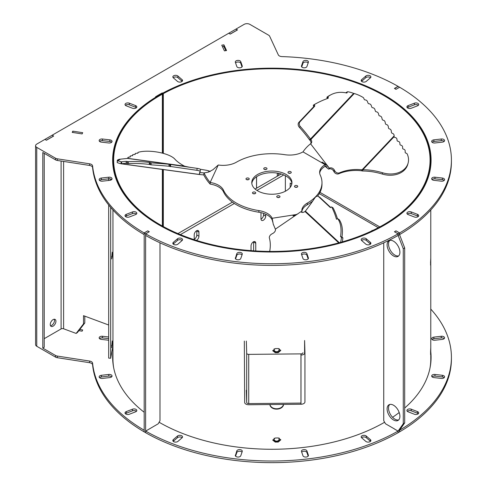<?xml version="1.0" encoding="UTF-8"?>
<svg xmlns="http://www.w3.org/2000/svg" width="487" height="487" viewBox="0 0 487 487"><rect width="100%" height="100%" fill="white"/><g stroke="black" fill="none" stroke-linecap="round" stroke-linejoin="round"><path stroke-width="0.73" d="M144.189 431.792L144.189 430.155M398.049 86.418L398.049 86.339A179.557 103.664 0 0 0 281.967 56.589A4.018 2.319 180 0 1 278.308 54.873L269.658 36.227A4.018 2.319 0 0 0 268.617 35.186L249.843 24.35A4.018 2.319 0 0 0 244.164 24.35L236 29.062L237.492 29.92L230.248 34.108L228.756 33.244L52.164 135.203L53.655 136.062L46.405 140.244L44.914 139.385L36.756 144.097A4.018 2.319 0 0 0 35.581 145.735A4.018 2.319 0 0 0 36.756 147.378L36.756 346.269L55.53 357.111A4.018 2.319 180 0 0 57.326 357.708L89.62 362.705A4.018 2.319 0 0 1 92.591 364.818A179.557 103.664 0 0 0 144.122 431.835M36.756 346.269A4.018 2.319 180 0 1 35.581 344.632L35.581 145.735M399.541 431.792L399.608 431.835A179.557 103.664 0 0 0 451.419 358.986L451.419 357.342A179.557 103.664 0 0 0 430.776 309.087M159.992 242.818L159.992 420.701L158.214 423.775L145.68 431.098L145.68 432.736A179.557 103.664 0 0 0 398.049 432.736L398.049 431.098L394.567 429.09M136.421 411.326A2.764 1.595 0 0 0 132.519 410.821L126.255 413.238A2.764 1.595 0 0 0 125.421 413.743M370.504 441.344A2.764 1.595 0 0 0 370.43 441.277L366.242 437.661A2.764 1.595 0 0 0 361.579 437.728M182.15 437.728A2.764 1.595 0 0 0 177.487 437.661L173.299 441.277A2.764 1.595 0 0 0 173.226 441.344M418.309 413.743A2.764 1.595 0 0 0 417.475 413.238L411.211 410.821A2.764 1.595 0 0 0 407.309 411.326M242.021 452.143A2.764 1.595 0 0 0 239.184 451.254A2.764 1.595 0 0 0 236.822 452.526L235.568 456.155M108.68 338.617L102.453 337.905A2.764 1.595 0 0 0 99.549 338.648M444.181 338.648A2.764 1.595 0 0 0 441.277 337.905L433.887 338.751A2.764 1.595 0 0 0 432.054 339.494M111.675 376.835A2.764 1.595 0 0 0 108.765 376.086L101.375 376.938A2.764 1.595 0 0 0 99.549 377.681M444.181 377.681A2.764 1.595 0 0 0 442.354 376.938L434.964 376.086A2.764 1.595 0 0 0 432.054 376.835M308.161 456.155L306.907 452.526A2.764 1.595 0 0 0 304.545 451.254A2.764 1.595 0 0 0 301.709 452.143M112.947 353.331A159.212 91.921 0 0 0 112.655 358.164M431.074 358.164A159.212 91.921 0 0 0 430.776 353.331M144.189 234.539L144.122 234.582A179.557 103.664 0 0 1 92.591 167.558A4.018 2.319 0 0 0 89.62 165.452L57.326 160.454A4.018 2.319 180 0 1 55.53 159.852L42.795 152.504L42.795 348.114L55.53 355.467A4.018 2.319 0 0 0 57.326 356.07L89.62 361.062A4.018 2.319 180 0 1 92.591 363.174A179.557 103.664 0 0 0 144.122 430.191M36.756 147.378L55.53 158.214A4.018 2.319 0 0 0 57.326 158.817L89.62 163.809A4.018 2.319 180 0 1 92.591 165.921A179.557 103.664 0 0 0 144.122 232.938L147.738 230.85L149.302 231.751L145.68 233.839A179.557 103.664 0 0 0 398.049 233.839L394.427 231.751L395.992 230.85L399.608 232.938A179.557 103.664 0 0 0 451.419 160.089A179.557 103.664 0 0 0 399.608 87.24L395.992 89.328L394.427 88.427L398.049 86.339M44.987 139.422L46.405 140.165L53.509 136.062L52.091 135.24L44.987 139.343M228.829 33.286L230.248 34.023L237.352 29.92L235.933 29.104L228.829 33.201M50.502 325.742A4.018 2.319 120 0 0 54.514 320.434A4.018 2.319 120 0 0 54.264 319.228M44.214 338.684L61.094 328.938A2.009 1.163 0 0 1 63.602 328.786L76.142 333.437L77.427 332.536L84.799 322.966L84.799 316.148M399.608 431.835L399.608 430.191A179.557 103.664 0 0 0 451.419 357.342M145.68 431.098A179.557 103.664 0 0 0 398.049 431.098M78.864 330.673L82.126 331.178L82.699 329.942L79.771 329.492M126.255 411.6A2.764 1.595 0 0 0 125.025 412.921A2.764 1.595 0 0 0 126.486 414.327A2.764 1.595 0 0 0 129.323 414.248L135.587 411.832A2.764 1.595 0 0 0 136.817 410.504A2.764 1.595 0 0 0 135.356 409.098A2.764 1.595 0 0 0 132.519 409.183L126.255 411.6L126.255 413.238M365.834 441.411A2.764 1.595 0 0 0 368.933 442.05A2.764 1.595 0 0 0 370.893 440.522A2.764 1.595 0 0 0 370.43 439.639L366.242 436.023A2.764 1.595 0 0 0 363.144 435.384A2.764 1.595 0 0 0 361.184 436.906A2.764 1.595 0 0 0 361.652 437.795L365.834 441.411M173.299 439.639A2.764 1.595 0 0 0 172.836 440.522A2.764 1.595 0 0 0 174.796 442.05A2.764 1.595 0 0 0 177.895 441.411L182.077 437.795A2.764 1.595 0 0 0 182.546 436.906A2.764 1.595 0 0 0 180.586 435.384A2.764 1.595 0 0 0 177.487 436.023L173.299 439.639L173.299 441.277M414.407 414.248A2.764 1.595 0 0 0 417.243 414.327A2.764 1.595 0 0 0 418.704 412.921A2.764 1.595 0 0 0 417.475 411.6L411.211 409.183A2.764 1.595 0 0 0 408.374 409.098A2.764 1.595 0 0 0 406.913 410.504A2.764 1.595 0 0 0 408.143 411.832L414.407 414.248M235.349 455.15A2.764 1.595 0 0 0 235.294 455.461A2.764 1.595 0 0 0 237.79 457.049A2.764 1.595 0 0 0 240.767 455.771L242.24 451.51A2.764 1.595 0 0 0 242.289 451.199A2.764 1.595 0 0 0 239.799 449.611A2.764 1.595 0 0 0 236.822 450.883L235.349 455.771M108.68 336.98L102.453 336.261A2.764 1.595 0 0 0 99.153 337.826A2.764 1.595 0 0 0 101.375 339.39L108.68 340.23M442.354 339.39A2.764 1.595 0 0 0 444.576 337.826A2.764 1.595 0 0 0 441.277 336.261L433.887 337.114A2.764 1.595 0 0 0 431.665 338.672A2.764 1.595 0 0 0 434.964 340.236L442.354 339.39M101.375 375.294A2.764 1.595 0 0 0 99.153 376.859A2.764 1.595 0 0 0 102.453 378.423L109.843 377.577A2.764 1.595 0 0 0 112.065 376.013A2.764 1.595 0 0 0 108.765 374.448L101.375 375.294L101.375 376.938M441.277 378.423A2.764 1.595 0 0 0 444.576 376.859A2.764 1.595 0 0 0 442.354 375.294L434.964 374.448A2.764 1.595 0 0 0 431.665 376.013A2.764 1.595 0 0 0 433.887 377.577L441.277 378.423M302.963 455.771A2.764 1.595 0 0 0 305.939 457.049A2.764 1.595 0 0 0 308.429 455.461A2.764 1.595 0 0 0 308.381 455.15L306.907 450.883A2.764 1.595 0 0 0 303.931 449.611A2.764 1.595 0 0 0 301.435 451.199A2.764 1.595 0 0 0 301.49 451.51L302.963 455.771M112.947 351.693A159.212 91.921 0 0 0 112.649 357.342A159.212 91.921 0 0 0 144.189 412.264M159.103 422.241A159.212 91.921 0 0 0 384.627 422.241M392.571 417.286A159.212 91.921 0 0 0 399.194 412.532M404.691 408.027A159.212 91.921 0 0 0 431.08 357.342A159.212 91.921 0 0 0 430.776 351.693M42.795 348.114L44.214 347.298L44.214 153.32M383.738 242.818L383.738 420.701L385.509 423.775L394.5 428.968M399.541 234.539L399.608 234.582A179.557 103.664 0 0 0 451.419 161.727L451.419 160.089M145.68 233.839L145.68 235.483A179.557 103.664 0 0 0 398.049 235.483L398.049 233.839M162.847 94.734A159.212 91.921 0 0 0 162.707 94.813L162.354 94.612M113.702 151.171A159.212 91.921 0 0 0 112.655 160.911M431.074 160.911A159.212 91.921 0 0 0 430.027 151.171M308.161 258.901L306.907 255.273A2.764 1.595 0 0 0 304.545 254.001A2.764 1.595 0 0 0 301.709 254.89M444.181 180.427A2.764 1.595 0 0 0 442.354 179.685L434.964 178.832A2.764 1.595 0 0 0 432.054 179.575M111.675 179.575A2.764 1.595 0 0 0 108.765 178.832L101.375 179.685A2.764 1.595 0 0 0 99.549 180.427M444.181 141.394A2.764 1.595 0 0 0 441.277 140.646L433.887 141.498A2.764 1.595 0 0 0 432.054 142.241M242.021 66.926L240.767 63.298A2.764 1.595 0 0 0 238.405 62.026A2.764 1.595 0 0 0 235.568 62.92M111.675 142.241A2.764 1.595 0 0 0 109.843 141.498L102.453 140.646A2.764 1.595 0 0 0 99.549 141.394M308.161 62.92A2.764 1.595 0 0 0 305.325 62.026A2.764 1.595 0 0 0 302.963 63.298L301.709 66.926M242.021 254.89A2.764 1.595 0 0 0 239.184 254.001A2.764 1.595 0 0 0 236.822 255.273L235.568 258.901M418.309 216.49A2.764 1.595 0 0 0 417.475 215.985L411.211 213.568A2.764 1.595 0 0 0 407.309 214.073M370.504 77.725A2.764 1.595 0 0 0 365.834 77.664L361.652 81.28A2.764 1.595 0 0 0 361.579 81.341M136.421 107.743A2.764 1.595 0 0 0 135.587 107.237L129.323 104.821A2.764 1.595 0 0 0 125.421 105.326M182.15 240.475A2.764 1.595 0 0 0 177.487 240.408L173.299 244.024A2.764 1.595 0 0 0 173.226 244.09M370.504 244.09A2.764 1.595 0 0 0 370.43 244.024L366.242 240.408A2.764 1.595 0 0 0 361.579 240.475M418.309 105.326A2.764 1.595 0 0 0 414.407 104.821L408.143 107.237A2.764 1.595 0 0 0 407.309 107.743M182.15 81.341A2.764 1.595 0 0 0 182.077 81.28L177.895 77.664A2.764 1.595 0 0 0 173.226 77.725M136.421 214.073A2.764 1.595 0 0 0 132.519 213.568L126.255 215.985A2.764 1.595 0 0 0 125.421 216.49M225.834 50.654L223.892 46.472L222.468 46.691M226.54 50.545L223.892 44.828L221.755 45.163L224.41 50.873L226.54 50.545M82.126 133.925L82.699 132.689L72.8 131.161L72.228 132.391L82.126 133.925M126.255 214.341A2.764 1.595 0 0 0 125.025 215.668A2.764 1.595 0 0 0 126.486 217.074A2.764 1.595 0 0 0 129.323 216.995L135.587 214.578A2.764 1.595 0 0 0 136.817 213.251A2.764 1.595 0 0 0 135.356 211.845A2.764 1.595 0 0 0 132.519 211.924L126.255 214.341L126.255 215.985M177.895 76.021A2.764 1.595 0 0 0 174.796 75.382A2.764 1.595 0 0 0 172.836 76.909A2.764 1.595 0 0 0 173.299 77.792L177.487 81.408A2.764 1.595 0 0 0 180.586 82.047A2.764 1.595 0 0 0 182.546 80.525A2.764 1.595 0 0 0 182.077 79.637L177.895 76.021L177.895 77.664M417.475 105.837A2.764 1.595 0 0 0 418.704 104.51A2.764 1.595 0 0 0 417.243 103.104A2.764 1.595 0 0 0 414.407 103.183L408.143 105.6A2.764 1.595 0 0 0 406.913 106.927A2.764 1.595 0 0 0 408.374 108.333A2.764 1.595 0 0 0 411.211 108.254L417.475 105.837M365.834 244.157A2.764 1.595 0 0 0 368.933 244.797A2.764 1.595 0 0 0 370.893 243.269A2.764 1.595 0 0 0 370.43 242.386L366.242 238.77A2.764 1.595 0 0 0 363.144 238.125A2.764 1.595 0 0 0 361.184 239.653A2.764 1.595 0 0 0 361.652 240.541L365.834 244.157M173.299 242.386A2.764 1.595 0 0 0 172.836 243.269A2.764 1.595 0 0 0 174.796 244.797A2.764 1.595 0 0 0 177.895 244.157L182.077 240.541A2.764 1.595 0 0 0 182.546 239.653A2.764 1.595 0 0 0 180.586 238.125A2.764 1.595 0 0 0 177.487 238.77L173.299 242.386L173.299 244.024M129.323 103.183A2.764 1.595 0 0 0 126.486 103.104A2.764 1.595 0 0 0 125.025 104.51A2.764 1.595 0 0 0 126.255 105.837L132.519 108.254A2.764 1.595 0 0 0 135.356 108.333A2.764 1.595 0 0 0 136.817 106.927A2.764 1.595 0 0 0 135.587 105.6L129.323 103.183L129.323 104.821M370.43 77.792A2.764 1.595 0 0 0 370.893 76.909A2.764 1.595 0 0 0 368.933 75.382A2.764 1.595 0 0 0 365.834 76.021L361.652 79.637A2.764 1.595 0 0 0 361.184 80.525A2.764 1.595 0 0 0 363.144 82.047A2.764 1.595 0 0 0 366.242 81.408L370.43 77.792M414.407 216.995A2.764 1.595 0 0 0 417.243 217.074A2.764 1.595 0 0 0 418.704 215.668A2.764 1.595 0 0 0 417.475 214.341L411.211 211.924A2.764 1.595 0 0 0 408.374 211.845A2.764 1.595 0 0 0 406.913 213.251A2.764 1.595 0 0 0 408.143 214.578L414.407 216.995M235.349 257.897A2.764 1.595 0 0 0 235.294 258.207A2.764 1.595 0 0 0 237.79 259.796A2.764 1.595 0 0 0 240.767 258.518L242.24 254.251A2.764 1.595 0 0 0 242.289 253.94A2.764 1.595 0 0 0 239.799 252.357A2.764 1.595 0 0 0 236.822 253.63L235.349 258.518M308.381 62.281A2.764 1.595 0 0 0 308.429 61.971A2.764 1.595 0 0 0 305.939 60.382A2.764 1.595 0 0 0 302.963 61.66L301.49 65.922A2.764 1.595 0 0 0 301.435 66.238A2.764 1.595 0 0 0 303.931 67.821A2.764 1.595 0 0 0 306.907 66.549L308.381 62.281M102.453 139.008A2.764 1.595 0 0 0 99.153 140.573A2.764 1.595 0 0 0 101.375 142.137L108.765 142.983A2.764 1.595 0 0 0 112.065 141.419A2.764 1.595 0 0 0 109.843 139.854L102.453 139.008L102.453 140.646M240.767 61.66A2.764 1.595 0 0 0 237.79 60.382A2.764 1.595 0 0 0 235.294 61.971A2.764 1.595 0 0 0 235.349 62.281L236.822 66.549A2.764 1.595 0 0 0 239.799 67.821A2.764 1.595 0 0 0 242.289 66.238A2.764 1.595 0 0 0 242.24 65.922L240.767 61.66L240.767 63.298M442.354 142.137A2.764 1.595 0 0 0 444.576 140.573A2.764 1.595 0 0 0 441.277 139.008L433.887 139.854A2.764 1.595 0 0 0 431.665 141.419A2.764 1.595 0 0 0 434.964 142.983L442.354 142.137M101.375 178.041A2.764 1.595 0 0 0 99.153 179.606A2.764 1.595 0 0 0 102.453 181.17L109.843 180.324A2.764 1.595 0 0 0 112.065 178.759A2.764 1.595 0 0 0 108.765 177.195L101.375 178.041L101.375 179.685M441.277 181.17A2.764 1.595 0 0 0 444.576 179.606A2.764 1.595 0 0 0 442.354 178.041L434.964 177.195A2.764 1.595 0 0 0 431.665 178.759A2.764 1.595 0 0 0 433.887 180.324L441.277 181.17M302.963 258.518A2.764 1.595 0 0 0 305.939 259.796A2.764 1.595 0 0 0 308.429 258.207A2.764 1.595 0 0 0 308.381 257.897L306.907 253.63A2.764 1.595 0 0 0 303.931 252.357A2.764 1.595 0 0 0 301.435 253.94A2.764 1.595 0 0 0 301.49 254.251L302.963 258.518M162.707 93.169L162.262 92.914A159.846 92.287 0 0 0 155.517 96.81L155.962 97.065A159.212 91.921 0 0 0 112.649 160.089A159.212 91.921 0 0 0 271.862 252.01A159.212 91.921 0 0 0 431.08 160.089A159.212 91.921 0 0 0 334.989 75.698A159.212 91.921 0 0 0 162.707 93.169L162.707 94.813M55.932 321.256A4.018 2.319 120 0 0 55.104 319.417A4.018 2.319 120 0 0 51.086 321.737A4.018 2.319 120 0 0 51.086 326.375A4.018 2.319 120 0 0 54.179 325.298A4.018 2.319 120 0 0 55.932 321.256M76.142 333.437L83.514 323.873L84.799 322.966M108.68 325.012L83.514 315.667L83.514 323.873M145.68 432.657L144.189 431.878L144.189 232.981L147.738 230.85M145.607 432.7L145.607 233.803L149.162 231.836M398.049 432.657L398.123 431.05L403.273 423.727L403.273 248.717L398.123 235.44L398.123 233.803L394.567 231.836M393.502 419.983A9.04 5.217 -120 0 0 398.025 420.433A9.04 5.217 -120 0 0 398.025 409.993A9.04 5.217 -120 0 0 388.985 404.77A9.04 5.217 -120 0 0 387.597 412.02A9.04 5.217 -120 0 0 393.502 419.983M393.502 255.949A9.04 5.217 -120 0 0 398.025 256.393A9.04 5.217 -120 0 0 398.025 245.953A9.04 5.217 -120 0 0 388.985 240.736A9.04 5.217 -120 0 0 387.597 247.98A9.04 5.217 -120 0 0 393.502 255.949M398.123 432.7L399.541 431.878L399.541 430.234L404.691 422.905L404.691 247.901L399.541 234.624L399.541 232.981L395.992 230.85M389.752 404.46A9.04 5.217 -120 0 0 389.229 411.85A9.04 5.217 -120 0 0 394.927 419.167A9.04 5.217 -120 0 0 398.676 419.922M389.752 240.426A9.04 5.217 -120 0 0 389.229 247.81A9.04 5.217 -120 0 0 394.927 255.127A9.04 5.217 -120 0 0 398.676 255.888M399.541 87.276L395.992 89.328M399.541 87.197L398.123 86.376L394.567 88.506M399.608 234.582L399.608 232.938M144.122 234.582L144.122 232.938M162.262 94.107L162.262 92.914M72.8 132.482L72.8 131.161M223.892 46.472L223.892 44.828M145.607 233.803L144.189 232.981M149.162 231.751L147.738 230.929M399.541 430.234L398.123 431.05M404.691 422.905L403.273 423.727M404.691 247.901L403.273 248.717M399.541 234.624L398.123 235.44M399.541 232.981L398.123 233.803M395.992 230.929L394.567 231.751M394.567 88.427L395.992 89.249M108.68 178.845L108.68 180.458M108.68 204.978L108.68 358.115L110.677 358.243L112.947 346.099M110.677 179.015L110.677 180.141M110.677 207.407L110.677 358.243M113.106 155.992L113.106 154.75M112.138 345.526L112.29 340.973L111.657 347.718L112.138 345.526L111.578 345.496M112.138 256.746L112.29 252.187L111.657 258.932L112.138 256.746L111.578 256.71M162.354 95.775A0.785 0.45 180 0 1 162.579 95.787A0.791 0.457 0 0 0 163.328 95.683L162.847 95.385L162.847 93.334A158.914 91.751 0 0 1 334.831 75.85A158.914 91.751 0 0 1 430.776 160.089A158.914 91.751 0 0 1 271.862 251.84A158.914 91.751 0 0 1 112.947 160.089A158.914 91.751 0 0 1 161.867 93.869L162.354 94.161A158.208 91.343 180 0 0 113.654 160.089A158.208 91.343 180 0 0 271.862 251.432A158.208 91.343 180 0 0 430.076 160.089A158.208 91.343 180 0 0 334.551 76.222A158.208 91.343 180 0 0 163.328 93.632L162.847 93.334M112.947 209.988L112.947 358.986A158.914 91.751 0 0 0 113.702 367.904M430.027 367.904A158.914 91.751 0 0 0 430.776 358.986L430.776 209.988M269.841 404.545C270.711 410.748 282.661 410.638 283.665 404.411M430.581 354.536L430.648 349.976A158.914 91.751 0 0 0 430.739 348.235L430.545 352.332M430.764 347.773L430.739 348.235M430.538 354.073L430.648 354.073A158.914 91.751 0 0 0 430.739 352.338M430.581 265.135L430.648 260.575A158.914 91.751 0 0 0 430.739 258.834L430.545 262.931M430.764 258.372L430.739 258.834M430.538 264.672L430.648 264.672A158.914 91.751 0 0 0 430.739 262.937M278.278 352.643A158.914 91.751 0 0 1 275.265 352.698L272.757 350.756L275.265 348.601A158.914 91.751 0 0 0 278.278 348.546L280.786 350.433L278.278 352.643L278.26 352.241A158.208 91.343 180 0 1 275.246 352.296L272.757 350.555M278.278 442.044A158.914 91.751 -0 0 1 275.265 442.099L272.757 440.157L275.265 437.996A158.914 91.751 0 0 0 278.278 437.947L280.786 439.834L278.278 442.044L278.26 441.642A158.208 91.343 180 0 1 275.246 441.691L272.757 439.956M162.847 95.385L162.761 95.397A1.485 0.858 0 0 0 162.354 95.367M163.328 153.387L163.328 93.632M162.354 226.017L162.354 169.446M162.354 153.131L162.354 94.161M283.531 404.417C282.107 410.133 271.229 410.237 269.926 404.545M280.762 350.232L278.26 352.241M280.762 439.633L278.26 441.642M304.594 353.665L304.594 340.498L304.941 352.679A4.018 2.319 0 0 1 304.941 352.716A4.018 2.319 0 0 1 300.99 355.035L300.99 404.247A4.018 2.319 0 0 0 304.941 401.927A4.018 2.319 0 0 0 304.941 401.891L304.941 352.679M300.99 403.09A2.009 1.163 180 0 1 300.96 403.09L248.729 403.589A2.009 1.163 180 0 1 246.69 402.451L246.337 390.27M302.932 352.716L302.932 352.698A2.009 1.163 180 0 1 302.932 352.716A2.009 1.163 180 0 1 300.96 353.879L248.729 354.378A2.009 1.163 180 0 1 246.69 353.239L246.337 341.058M244.328 341.083L244.681 402.469A4.018 2.319 0 0 0 248.766 404.752L300.99 404.247M180.409 234.624L234.357 203.481M256.966 190.423L283.781 174.943M319.302 193.631L378.283 227.679M379.763 226.893L319.983 192.383M177.938 233.59L232.421 202.135M255.103 189.041L281.157 173.999M285.358 191.239L285.358 175.691M251.036 250.635L251.036 245.935A3.342 1.93 -60 0 1 252.491 242.569A3.342 1.93 -60 0 1 255.066 241.674A3.342 1.93 -60 0 1 255.76 243.208L255.76 250.957M265.701 214.213L265.701 216.137A3.342 1.93 -60 0 1 264.246 219.503A3.342 1.93 -60 0 1 261.671 220.398A3.342 1.93 -60 0 1 260.977 218.864L260.977 212.636M194.319 239.707A3.342 1.93 -60 0 1 194.21 238.959L194.21 234.862A3.342 1.93 -60 0 1 195.671 231.495A3.342 1.93 -60 0 1 198.246 230.601A3.342 1.93 -60 0 1 198.933 232.135L198.933 236.232A3.342 1.93 -60 0 1 196.456 240.389M291.81 184.031L290.191 183.094L290.191 187.398M372.458 230.588L372.019 230.339L372.019 230.801M291.61 184.78L291.61 183.916M253.617 241.729A3.342 1.93 -60 0 1 253.63 241.972L253.63 250.823M263.57 213.367L263.57 214.907A3.342 1.93 -60 0 1 260.989 219.113M196.791 230.655A3.342 1.93 -60 0 1 196.803 230.899L196.803 235.002A3.342 1.93 -60 0 1 194.222 239.208M278.448 352.229A2.514 2.051 178.3 0 0 279.161 350.792L279.161 348.655M274.138 348.826L274.138 350.841A2.514 2.051 178.3 0 0 274.138 350.89A2.514 2.051 178.3 0 0 274.863 352.271M278.448 441.63A2.514 2.051 178.3 0 0 279.161 440.193L279.161 438.057M274.138 438.227L274.138 440.242A2.514 2.051 178.3 0 0 274.138 440.291A2.514 2.051 178.3 0 0 274.863 441.672M274.138 350.019A2.514 2.051 178.3 0 0 276.823 351.699A2.514 2.051 178.3 0 0 279.124 349.629L279.161 350.792M279.124 348.643L279.124 349.629M274.138 439.42A2.514 2.051 178.3 0 0 276.823 441.1A2.514 2.051 178.3 0 0 279.124 439.031L279.161 440.193M279.124 438.044L279.124 439.031M256.533 188.213L256.533 176.787M256.57 188.195L256.57 176.763M301.928 212.034A18.798 10.854 180 0 1 301.8 210.78A18.798 10.854 180 0 1 307.303 203.103A50.118 28.94 0 0 0 321.986 182.643A50.118 28.94 0 0 0 320.276 175.156A18.798 10.854 180 0 1 319.636 172.343A18.798 10.854 180 0 1 325.139 164.673L326.113 164.649L329.358 168.192L328.603 169.147A3.525 2.806 -141.8 0 1 333.522 170.919A122.17 97.193 -141.8 0 1 334.058 171.862A3.525 2.806 38.2 0 0 338.721 173.792A53.253 42.369 -141.8 0 1 361.336 170.754L362.523 170.992A53.253 40.318 -165.1 0 1 382.252 174.042A21.142 16.01 14.9 0 0 407.783 164.302L408.124 163.035A21.142 16.01 14.9 0 0 407.187 153.959A1.242 0.944 14.9 0 0 406.748 153.472A2.021 1.534 14.9 0 0 406.182 153.192L405.701 153.028A0.779 0.59 -165.1 0 1 405.16 152.388L405.172 150.86A2.021 1.534 14.9 0 0 403.699 149.192L403.212 149.034A0.779 0.59 -165.1 0 1 402.646 148.407L402.591 146.873A2.021 1.534 14.9 0 0 401.051 145.236L400.558 145.096A0.779 0.59 -165.1 0 1 399.967 144.481L399.839 142.947A2.021 1.534 14.9 0 0 398.238 141.34L397.739 141.212A0.779 0.59 -165.1 0 1 397.124 140.615L396.929 139.075A2.021 1.534 14.9 0 0 395.267 137.511L394.768 137.389A0.779 0.59 -165.1 0 1 394.123 136.81L394.086 135.264A2.021 1.607 38.2 0 0 392.534 133.383L392.065 133.213A0.779 0.621 -141.8 0 1 391.469 132.513L391.238 130.772A2.021 1.607 38.2 0 0 389.624 128.933L389.15 128.775A0.779 0.621 -141.8 0 1 388.535 128.093L388.236 126.346A2.021 1.607 38.2 0 0 386.568 124.55L386.094 124.41A0.779 0.621 -141.8 0 1 385.454 123.735L385.095 121.987A2.021 1.607 38.2 0 0 383.372 120.234L382.898 120.112A0.779 0.621 -141.8 0 1 382.24 119.455L381.814 117.708A2.021 1.607 38.2 0 0 380.043 116.003L379.568 115.888A0.779 0.621 -141.8 0 1 378.886 115.255L378.405 113.508A2.021 1.607 38.2 0 0 376.579 111.852L376.104 111.754A0.779 0.621 -141.8 0 1 375.404 111.139L374.856 109.392A2.021 1.607 38.2 0 0 372.987 107.785L372.512 107.706A0.779 0.621 -141.8 0 1 371.794 107.11L371.191 105.369A2.021 1.607 38.2 0 0 369.274 103.816L368.799 103.749A0.779 0.621 -141.8 0 1 368.069 103.171L367.399 101.442A2.021 1.607 38.2 0 0 365.439 99.945L364.964 99.896A0.779 0.621 -141.8 0 1 364.215 99.336L363.71 98.13A1.242 0.986 38.2 0 0 363.101 97.449A31.953 25.421 38.2 0 0 354.244 93.522L353.635 93.407A31.953 24.916 62.6 0 0 347.761 91.751A0.749 0.584 62.6 0 0 347.182 92.305L347.182 92.445A0.749 0.584 -117.4 0 1 346.561 92.987A33.694 26.274 62.6 0 0 331.057 94.691A33.694 26.274 62.6 0 0 328.275 96.432A0.749 0.584 62.6 0 0 328.122 97.242L328.22 97.467A0.749 0.584 -117.4 0 1 327.946 98.344A127.174 99.171 62.6 0 0 317.573 102.806A127.174 99.171 62.6 0 0 314.712 104.37A0.749 0.584 62.6 0 0 314.614 105.387A0.749 0.584 -117.4 0 1 314.62 106.318L299.998 121.774A3.525 2.745 62.6 0 0 300.412 126.663A122.17 95.269 -117.4 0 1 310.481 139.014L310.809 139.434A3.525 2.806 -141.8 0 1 311.23 143.227A3.525 2.806 -141.8 0 1 310.572 143.793L329.358 168.192A3.525 2.806 -141.8 0 1 334.271 169.957A122.17 97.193 -141.8 0 1 334.806 170.907A3.525 2.806 38.2 0 0 339.469 172.836A53.253 42.369 -141.8 0 1 362.091 169.799L361.336 170.754M319.691 173.165A18.798 10.854 180 0 1 325.139 166.31L326.059 166.256L327.276 168.1L328.603 169.147M325.139 166.31L325.139 164.673L302.993 151.883C305.069 148.791 307.595 146.094 310.572 143.793M354.244 93.522L310.055 140.39A3.525 2.806 -141.8 0 1 310.785 143.653M302.993 151.883A18.798 10.854 180 0 1 284.834 154.696A50.118 28.94 0 0 0 236.426 162.183A18.798 10.854 180 0 1 218.267 164.99L210.159 182.461A18.798 10.854 180 0 1 223.454 190.131A50.118 28.94 0 0 0 258.889 210.597A18.798 10.854 180 0 1 272.184 218.267L273.225 224.044L275.338 229.158A3.525 2.118 140.1 0 1 272.884 233.389A122.17 73.5 140.1 0 1 271.923 233.906A3.525 2.118 -39.9 0 0 269.36 237.936A53.253 32.039 140.1 0 1 269.688 251.42M286.07 190.843A20.089 11.597 0 0 0 291.957 182.643A20.089 11.597 0 0 0 271.862 171.047A20.089 11.597 0 0 0 251.773 182.643A20.089 11.597 0 0 0 264.173 193.357A20.089 11.597 0 0 0 286.07 190.843M290.776 173.055A1.631 0.944 0 0 0 291.256 172.392A1.631 0.944 0 0 0 289.619 171.448A1.631 0.944 0 0 0 287.987 172.392A1.631 0.944 0 0 0 288.998 173.262A1.631 0.944 0 0 0 290.776 173.055M297.277 187.063A1.631 0.944 0 0 0 297.752 186.399A1.631 0.944 0 0 0 296.12 185.456A1.631 0.944 0 0 0 294.489 186.399A1.631 0.944 0 0 0 295.499 187.27A1.631 0.944 0 0 0 297.277 187.063M266.517 169.306A1.631 0.944 0 0 0 266.998 168.642A1.631 0.944 0 0 0 265.366 167.698A1.631 0.944 0 0 0 263.735 168.642A1.631 0.944 0 0 0 264.739 169.513A1.631 0.944 0 0 0 266.517 169.306M248.76 179.557A1.631 0.944 0 0 0 249.241 178.893A1.631 0.944 0 0 0 247.609 177.95A1.631 0.944 0 0 0 245.978 178.893A1.631 0.944 0 0 0 246.982 179.764A1.631 0.944 0 0 0 248.76 179.557M255.261 193.564A1.631 0.944 0 0 0 255.742 192.895A1.631 0.944 0 0 0 254.104 191.951A1.631 0.944 0 0 0 252.473 192.895A1.631 0.944 0 0 0 253.483 193.765A1.631 0.944 0 0 0 255.261 193.564M279.52 197.314A1.631 0.944 0 0 0 279.995 196.651A1.631 0.944 0 0 0 278.363 195.707A1.631 0.944 0 0 0 276.732 196.651A1.631 0.944 0 0 0 277.742 197.521A1.631 0.944 0 0 0 279.52 197.314M301.855 211.602A18.798 10.854 180 0 1 307.303 204.747A50.118 28.94 0 0 0 312.757 201.015M317.579 196.145A50.118 28.94 0 0 0 321.986 184.287L321.986 182.643M199.737 172.398A122.17 23.072 -172.4 0 0 199.749 172.514L199.524 174.535L203.749 174.906C205.563 178.431 207.706 181.493 210.159 184.098A18.798 10.854 180 0 1 223.454 191.775A50.118 28.94 0 0 0 258.889 212.235A18.798 10.854 180 0 1 272.184 219.911L272.866 222.364M291.902 183.465A20.089 11.597 0 0 0 271.862 172.684A20.089 11.597 0 0 0 251.822 183.465M290.429 173.214A1.631 0.944 0 0 0 288.815 173.214M296.924 187.215A1.631 0.944 0 0 0 295.317 187.215M266.17 169.458A1.631 0.944 0 0 0 264.563 169.458M248.413 179.709A1.631 0.944 0 0 0 246.806 179.709M254.908 193.716A1.631 0.944 0 0 0 253.301 193.716M279.167 197.466A1.631 0.944 0 0 0 277.56 197.466M317.573 102.806L316.459 103.384A127.174 99.171 62.6 0 0 313.598 104.949A0.749 0.584 62.6 0 0 313.494 105.965A0.749 0.584 -117.4 0 1 313.506 106.897L298.884 122.353A3.525 2.745 62.6 0 0 299.298 127.241A122.17 95.269 -117.4 0 1 309.367 139.592L310.055 140.39M394.147 135.91L362.091 169.799L362.864 169.726L362.523 170.992M210.159 184.098L210.159 182.461C207.791 179.66 205.745 176.483 204.023 172.922L208.454 172.112L212.947 169.72L218.267 164.99M302.324 212.442L300.996 211.632L275.338 229.158M331.057 94.691L329.942 95.269A33.694 26.274 62.6 0 0 327.154 97.01A0.749 0.584 62.6 0 0 327.008 97.82L327.1 98.051A0.749 0.584 -117.4 0 1 327.118 98.636M346.647 92.335A0.749 0.584 62.6 0 0 346.068 92.877L347.182 92.305M353.635 93.407L310.481 139.014L309.367 139.592M394.105 136.701L362.864 169.726A53.253 40.318 -165.1 0 1 382.593 172.775A21.142 16.01 14.9 0 0 408.124 163.035M210.232 171.552L208.436 170.98A122.17 8.76 -172.1 0 1 208.862 170.961L206.762 170.334A53.253 3.817 -172.1 0 1 200.327 169.251M190.794 167.491A53.253 3.817 -172.1 0 1 185.115 166.323L184.463 166.128A53.253 17.429 -171.7 0 1 174.821 159.091A21.142 6.921 8.3 0 0 158.318 152.248A21.142 6.921 8.3 0 0 138.162 152.346A1.242 0.408 8.3 0 0 137.918 152.534A2.021 0.664 8.3 0 0 137.918 152.541A2.021 0.664 8.3 0 0 137.985 152.754L137.778 153.18L136.11 153.314A2.021 0.664 8.3 0 0 135.167 153.728A2.021 0.664 8.3 0 0 135.252 153.965L135.094 154.397L133.462 154.556A2.021 0.664 8.3 0 0 132.58 154.963A2.021 0.664 8.3 0 0 132.689 155.225L132.58 155.67L130.985 155.846A2.021 0.664 8.3 0 0 130.157 156.248A2.021 0.664 8.3 0 0 130.291 156.54L130.23 156.991L128.678 157.191A2.021 0.664 8.3 0 0 127.911 157.587A2.021 0.664 8.3 0 0 128.069 157.904L128.331 158.208L127.953 158.372L119.138 159.304L120.015 159.578L118.335 159.578L119.285 159.87L117.72 159.882L118.749 160.193L117.288 160.217L118.396 160.54L117.483 160.594A31.953 2.289 7.9 0 0 121.233 161.769L120.959 163.754L121.44 163.76A31.953 6.033 7.6 0 1 126.072 163.34L128.221 163.632A33.694 6.361 7.6 0 1 149.199 164.381L150.982 164.837A127.174 24.015 7.6 0 1 168.855 166.225L196.882 170.316A3.525 0.664 7.6 0 1 200.206 171.43A3.525 0.664 7.6 0 1 200.187 171.485A122.17 23.072 -172.4 0 0 199.493 173.366A122.17 23.072 -172.4 0 0 199.487 174.468L199.767 172.55L204.023 172.922L203.749 174.906M340.577 242.368A31.953 19.072 -58.6 0 0 341.497 237.285A0.749 0.444 -58.6 0 0 341.344 236.859A0.749 0.444 -58.6 0 0 341.077 236.834L340.967 236.865A0.749 0.444 121.4 0 1 340.699 236.84A0.749 0.444 121.4 0 1 340.553 236.372A33.694 20.107 -58.6 0 0 337.862 218.833A0.749 0.444 -58.6 0 0 337.777 218.754A0.749 0.444 -58.6 0 0 337.241 218.882L337.071 219.028A0.749 0.444 121.4 0 1 336.535 219.15A0.749 0.444 121.4 0 1 336.401 218.961A127.174 75.905 -58.6 0 0 331.763 207.115A0.749 0.444 -58.6 0 0 331.659 206.993A0.749 0.444 -58.6 0 0 330.99 207.255A0.749 0.444 121.4 0 1 330.326 207.517A0.749 0.444 121.4 0 1 330.277 207.486L318.455 196.492A3.525 2.106 -58.6 0 0 318.248 196.34A3.525 2.106 -58.6 0 0 314.73 198.081A122.17 72.916 121.4 0 1 305.361 211.133L304.984 211.492A3.525 2.118 140.1 0 1 301.179 211.918A3.525 2.118 140.1 0 1 300.996 211.632L301.429 212.149M117.209 162.536L117.203 162.579A31.953 2.289 7.9 0 0 120.959 163.754L121.44 163.76L121.701 161.8A31.953 6.033 7.6 0 1 126.334 161.386L128.477 161.678A33.694 6.361 7.6 0 1 149.46 162.427L151.244 162.883A127.174 24.015 7.6 0 1 169.117 164.265L197.144 168.362A3.525 0.664 7.6 0 1 200.467 169.476A3.525 0.664 7.6 0 1 200.449 169.531M117.288 160.217L117.209 162.293M199.749 172.514L199.487 174.468L121.44 163.76M330.74 207.474L319.831 197.332A3.525 2.106 -58.6 0 0 319.624 197.18L318.248 196.34M337.461 218.742A127.174 75.905 -58.6 0 0 333.138 207.955A0.749 0.444 -58.6 0 0 333.035 207.833A0.749 0.444 -58.6 0 0 332.877 207.797M340.553 236.372L341.929 237.212A33.694 20.107 -58.6 0 0 339.238 219.674A0.749 0.444 -58.6 0 0 339.153 219.594A0.749 0.444 -58.6 0 0 339.043 219.558M342.258 241.893A31.953 19.072 -58.6 0 0 342.872 238.119A0.749 0.444 -58.6 0 0 342.726 237.693L341.344 236.859M92.591 364.818L92.591 363.174M89.62 362.705L89.62 361.062M57.326 357.708L57.326 356.07M55.53 357.111L55.53 355.467M55.53 159.852L55.53 158.214M132.519 410.821L132.519 409.183M370.43 441.277L370.43 439.639M366.242 437.661L366.242 436.023M177.487 437.661L177.487 436.023M417.475 413.238L417.475 411.6M411.211 410.821L411.211 409.183M236.822 452.526L236.822 450.883M102.453 337.905L102.453 336.261M441.277 337.905L441.277 336.261M433.887 338.751L433.887 337.114M108.765 376.086L108.765 374.448M442.354 376.938L442.354 375.294M434.964 376.086L434.964 374.448M308.381 455.771L308.381 455.15M306.907 452.526L306.907 450.883M57.326 160.454L57.326 158.817M63.602 161.422L63.602 328.786M61.094 161.039L61.094 328.938M92.591 167.558L92.591 165.921M89.62 165.452L89.62 163.809M308.381 258.518L308.381 257.897M306.907 255.273L306.907 253.63M442.354 179.685L442.354 178.041M434.964 178.832L434.964 177.195M108.765 178.832L108.765 177.195M441.277 140.646L441.277 139.008M433.887 141.498L433.887 139.854M242.24 66.549L242.24 65.922M109.843 141.498L109.843 139.854M302.963 63.298L302.963 61.66M301.49 66.549L301.49 65.922M236.822 255.273L236.822 253.63M417.475 215.985L417.475 214.341M411.211 213.568L411.211 211.924M365.834 77.664L365.834 76.021M361.652 81.28L361.652 79.637M135.587 107.237L135.587 105.6M177.487 240.408L177.487 238.77M370.43 244.024L370.43 242.386M366.242 240.408L366.242 238.77M414.407 104.821L414.407 103.183M408.143 107.237L408.143 105.6M182.077 81.28L182.077 79.637M132.519 213.568L132.519 211.924M275.265 352.698L275.246 352.296M275.265 442.099L275.246 441.691M163.328 226.546L163.328 169.579M162.579 226.138L162.579 169.476M162.579 153.192L162.579 95.787M300.96 403.09L300.96 353.879M248.729 403.589L248.729 354.378M246.69 402.451L246.69 353.239M278.473 175.551L278.473 173.329M255.76 243.208L253.63 241.972M265.701 216.137L263.57 214.907M198.933 236.232L196.803 235.002M198.933 232.135L196.803 230.899M333.522 170.919L334.271 169.957M334.058 171.862L334.806 170.907M272.184 219.911L272.184 218.267L296.443 214.517M307.303 204.747L307.303 203.103M338.721 173.792L339.469 172.836M223.454 191.775L223.454 190.131M258.889 212.235L258.889 210.597M309.726 140.031L310.657 139.239M185.115 166.323L127.119 158.366M304.984 211.492L338.739 242.867M299.298 127.241L300.412 126.663M298.884 122.353L299.998 121.774M313.506 106.897L314.62 106.318M313.494 105.965L314.614 105.387M313.598 104.949L314.712 104.37M327.1 98.051L328.22 97.467M327.008 97.82L328.122 97.242M327.154 97.01L328.275 96.432M346.263 92.92L347.182 92.445M382.252 174.042L382.593 172.775M208.82 171.272L208.862 170.961M184.463 166.128L127.953 158.372M117.203 162.579L117.483 160.594M305.361 211.133L339.336 242.709M137.827 153.174L137.918 152.547L137.827 153.174M137.924 153.161L137.985 152.754M135.191 154.385L135.252 153.965M132.628 155.663L132.689 155.225M130.23 156.991L130.291 156.54M128.002 158.366L128.069 157.904M126.072 163.34L126.334 161.386M127.077 163.468L127.332 161.514M127.186 163.504L127.448 161.55M128.221 163.632L128.477 161.678M149.199 164.381L149.46 162.427M149.966 164.576L150.227 162.621M150.045 164.63L150.306 162.676M150.982 164.837L151.244 162.883M168.855 166.225L169.117 164.265M169.732 166.463L169.993 164.509M170.432 166.688L170.694 164.734M196.882 170.316L197.144 168.362M342.872 238.119L341.497 237.285M339.238 219.674L337.862 218.833M336.767 219.187L336.401 218.961M333.138 207.955L331.763 207.115M319.831 197.332L318.455 196.492M430.776 165.744L430.776 160.089M112.947 165.744L112.947 160.089M304.941 401.927L304.941 352.716M277.298 176.227L277.298 173.116M326.113 164.649L322.065 162.007L325.213 164.636M325.176 166.292L327.276 168.1M297.788 213.921L292.985 215.838L295.828 215.163M273.225 224.044L273.536 224.988M346.342 92.378L347.456 91.8M209.075 171.333L209.13 170.9M117.677 160.186L117.72 159.882M117.172 162.548L117.446 160.564M199.5 174.541L121.086 163.784M135.069 154.403L135.167 153.728M132.476 155.682L132.58 154.963M130.047 157.009L130.157 156.248M127.795 158.378L127.911 157.587M200.206 171.43L200.467 169.476M339.153 219.594L337.777 218.754M333.035 207.833L331.659 206.993"/></g></svg>
